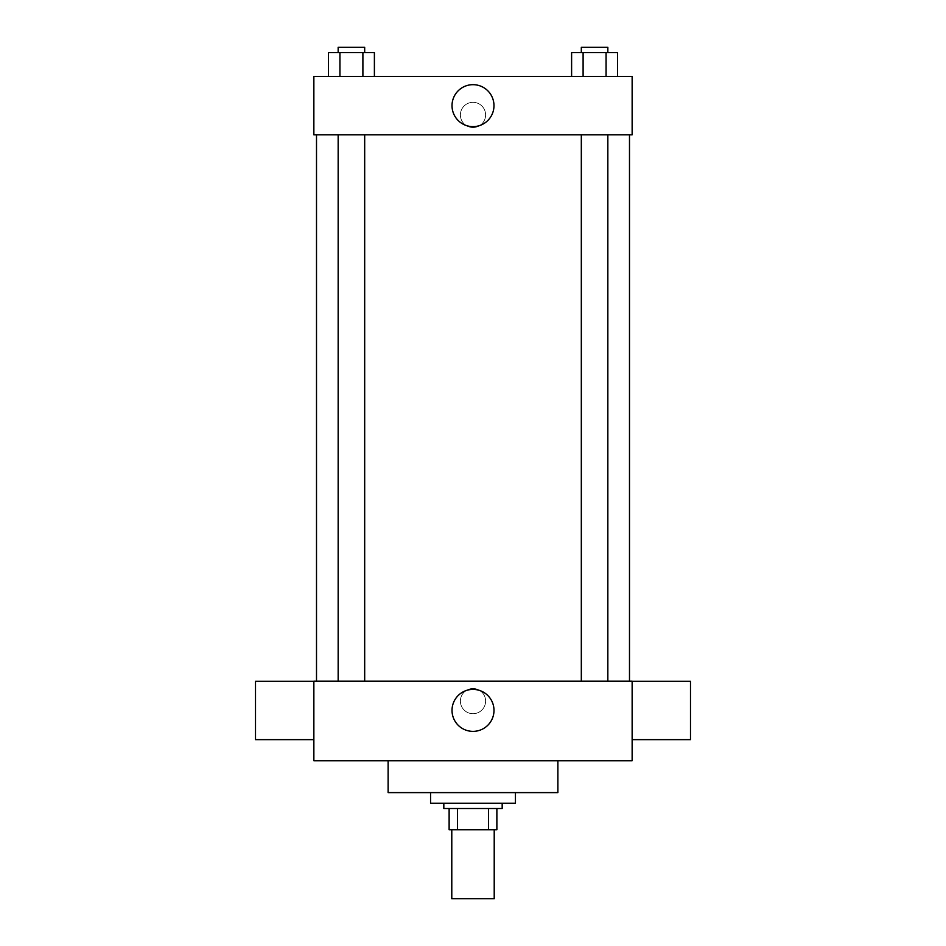 <?xml version="1.0" encoding="UTF-8"?>
<svg xmlns="http://www.w3.org/2000/svg" width="946" height="946" viewBox="0 0 946 946"><rect width="100%" height="100%" fill="white"/><g stroke="black" fill="none" stroke-linecap="round" stroke-linejoin="round"><path stroke-width="0.71" stroke-dasharray="4.73 3.55" d="M494.214 898.7L451.786 898.7M494.214 829.737L451.786 829.737L494.214 829.737M457.438 829.737L449.125 829.737L449.125 808.523L457.438 808.523L457.438 829.737L496.875 829.737M488.562 808.523L457.438 808.523L488.562 808.523L488.562 829.737M457.438 808.523L449.125 808.523M443.828 808.523L502.172 808.523M473 803.213L443.828 803.213L473 803.213M515.44 803.213L430.56 803.213M515.44 792.606L430.56 792.606L515.44 792.606M557.88 760.773L557.88 792.606L388.12 792.606L388.12 760.773L557.88 760.773L388.12 760.773M313.859 760.773L632.141 760.773L632.141 681.203L313.859 681.203L313.859 760.773M473 688.499A12.594 12.594 0 0 0 462.086 707.395A12.594 12.594 0 0 0 483.914 707.395A12.594 12.594 0 0 0 473 688.499A12.594 12.594 0 0 1 483.914 707.395A12.594 12.594 0 0 1 462.086 707.395A12.594 12.594 0 0 1 473 688.499M594.585 681.203L581.317 681.203L594.585 681.203M364.683 681.203L338.16 681.203L364.683 681.203L338.16 681.203L364.683 681.203L364.683 134.829L338.16 134.829L364.683 134.829M473 681.203L629.492 681.203L473 681.203M632.141 710.47L632.141 681.297L632.141 710.47M313.859 710.47L313.859 681.297L313.859 710.47M452.022 710.387A20.978 20.978 0 0 0 483.489 728.562A20.978 20.978 0 0 0 483.489 692.212A20.978 20.978 0 0 0 452.022 710.387M690.497 739.642L690.497 681.297M255.503 681.297L255.503 739.642M473 134.829L629.492 134.829L473 134.829M594.585 134.829L581.317 134.829L594.585 134.829M313.859 134.829L632.141 134.829L632.141 76.472L313.859 76.472L313.859 134.829M485.594 114.939A12.594 12.594 0 0 0 466.697 104.025A12.594 12.594 0 0 0 466.697 125.842A12.594 12.594 0 0 0 485.594 114.939A12.594 12.594 0 0 0 466.697 104.025A12.594 12.594 0 0 0 466.697 125.842A12.594 12.594 0 0 0 485.594 114.939M328.451 76.472L328.451 52.609L339.933 52.609L339.933 76.472L328.451 76.472L374.391 76.472L328.451 76.472L374.391 76.472L328.451 76.472L374.391 76.472L328.451 76.472L339.933 76.472L339.933 52.609L374.391 52.609L362.897 52.609L362.897 76.472L362.897 52.609L328.451 52.609L374.391 52.609L374.391 76.472M571.609 76.472L571.609 52.609L583.103 52.609L583.103 76.472L571.609 76.472L617.549 76.472L571.609 76.472L617.549 76.472L571.609 76.472L617.549 76.472L571.609 76.472L583.103 76.472L583.103 52.609L617.549 52.609L606.067 52.609L606.067 76.472L606.067 52.609L571.609 52.609L617.549 52.609L617.549 76.472M313.859 127.533L313.859 102.334L313.859 127.533M632.141 102.334L632.141 127.533L632.141 102.334M493.978 105.656A20.978 20.978 0 0 1 462.511 123.82A20.978 20.978 0 0 1 462.511 87.481A20.978 20.978 0 0 1 493.978 105.656M607.84 52.609L581.317 52.609L607.84 52.609L581.317 52.609L607.84 52.609L607.84 47.3L581.317 47.3L607.84 47.3L581.317 47.3L581.317 52.609M364.683 52.609L338.16 52.609L364.683 52.609L338.16 52.609L364.683 52.609L364.683 47.3L338.16 47.3L364.683 47.3L338.16 47.3L338.16 52.609M606.067 52.609L606.067 76.472M583.103 52.609L583.103 76.472M362.897 52.609L362.897 76.472M339.933 52.609L339.933 76.472M338.16 134.829L338.16 681.203M581.317 134.829L581.317 681.203M607.84 134.829L607.84 681.203"/><path stroke-width="1.42" d="M451.786 829.737L451.786 898.7L494.214 898.7L494.214 829.737M488.562 808.523L488.562 829.737L449.125 829.737L449.125 808.523M488.562 829.737L496.875 829.737L496.875 808.523L496.875 829.737M502.172 803.213L502.172 808.523L443.828 808.523L443.828 803.213M457.438 808.523L457.438 829.737M430.56 792.606L430.56 803.213L515.44 803.213L515.44 792.606M388.12 760.773L388.12 792.606L557.88 792.606L557.88 760.773M632.141 760.773L313.859 760.773L313.859 681.203L632.141 681.203L632.141 760.773M452.022 710.387A20.978 20.978 0 0 1 483.489 692.212A20.978 20.978 0 0 1 483.489 728.562A20.978 20.978 0 0 1 452.022 710.387M632.141 681.297L690.497 681.297L690.497 739.642L632.141 739.642M313.859 739.642L255.503 739.642L255.503 681.297L313.859 681.297M632.141 134.829L313.859 134.829L313.859 76.472L632.141 76.472L632.141 134.829M493.978 105.656A20.978 20.978 0 0 1 462.511 123.82A20.978 20.978 0 0 1 462.511 87.481A20.978 20.978 0 0 1 493.978 105.656M617.549 76.472L617.549 52.609L571.609 52.609L571.609 76.472M606.067 52.609L606.067 76.472M583.103 52.609L583.103 76.472M581.317 52.609L581.317 47.3L607.84 47.3L607.84 52.609M374.391 76.472L374.391 52.609L328.451 52.609L328.451 76.472M362.897 52.609L362.897 76.472M339.933 52.609L339.933 76.472M338.16 52.609L338.16 47.3L364.683 47.3L364.683 52.609M316.508 134.829L316.508 681.203M629.492 134.829L629.492 681.203M607.84 681.203L607.84 134.829M581.317 681.203L581.317 134.829M338.16 134.829L338.16 681.203M364.683 134.829L364.683 681.203"/></g></svg>
